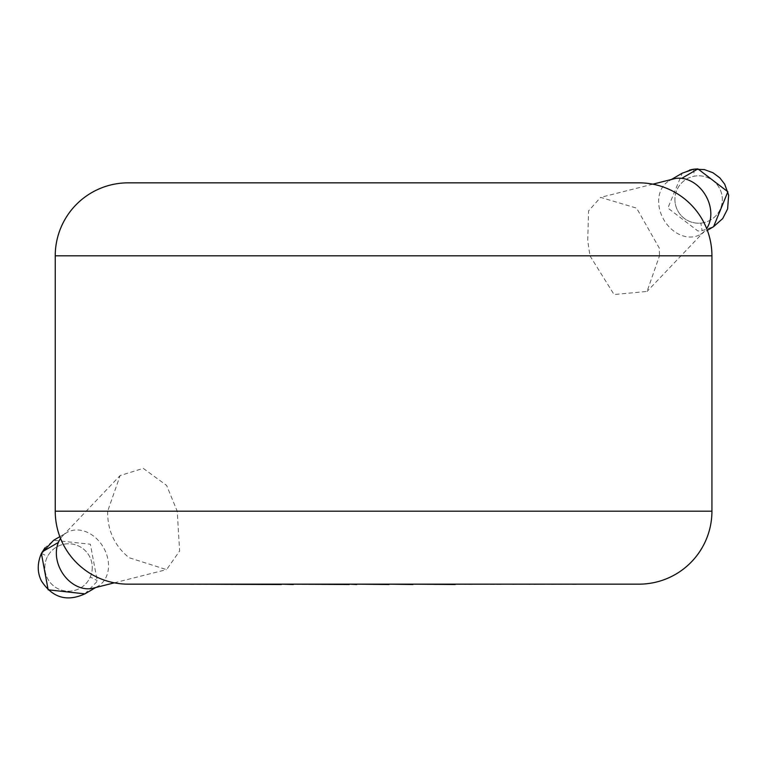 <?xml version="1.0" encoding="UTF-8"?>
<svg xmlns="http://www.w3.org/2000/svg" width="767" height="767" viewBox="0 0 767 767"><rect width="100%" height="100%" fill="white"/><g stroke="black" fill="none" stroke-linecap="round" stroke-linejoin="round"><path stroke-width="0.58" stroke-dasharray="3.83 2.88" d="M84.869 593.859L96.335 582.278L97.217 580.59L90.362 544.225L53.661 540.304L45.013 547.772M90.276 577.005A23.71 23.71 0 0 0 74.284 544.484A23.71 23.71 0 0 0 44.841 567.494A23.71 23.71 0 0 0 90.276 577.005L97.217 580.59M689.562 170.063L682.246 173.198L667.884 208.039L697.855 230.972L702.093 230.675L713.588 226.658M700.875 223.111A23.71 23.71 0 0 0 722.332 199.506A23.71 23.71 0 0 0 694.403 176.17A23.71 23.71 0 0 0 674.912 199.506A23.71 23.71 0 0 0 700.875 223.111L702.093 230.675M92.27 567.494A23.71 23.71 0 0 1 68.551 591.204A23.71 23.71 0 0 1 44.841 567.494A23.71 23.71 0 0 1 68.551 543.774A23.71 23.71 0 0 1 92.27 567.494M60.535 538.472A31.006 24.18 -120.3 0 1 62.587 535.941A31.006 24.18 -120.3 0 1 66.787 532.605A31.006 24.18 -120.3 0 1 94.955 537.188A31.006 24.18 -120.3 0 1 106.469 576.362A31.006 24.18 -120.3 0 1 98.071 586.161A31.006 24.18 -120.3 0 1 93.104 588.193M107.677 511.186C107.332 530.237 114.456 545.74 129.057 557.705L166.564 569.641L179.622 550.994L177.215 511.186L166.612 485.425L143.228 468.349L120.131 475.559L107.677 511.186L55.243 511.186M674.068 178.807A31.006 24.18 -120.3 0 0 669.102 180.839A31.006 24.18 -120.3 0 0 659.256 207.617A31.006 24.18 -120.3 0 0 687.721 236.888A31.006 24.18 -120.3 0 0 700.386 234.395A31.006 24.18 -120.3 0 0 704.585 231.059A31.006 24.18 -120.3 0 0 706.637 228.528M674.912 199.506A23.71 23.71 0 0 0 698.622 223.226A23.71 23.71 0 0 0 722.332 199.506A23.71 23.71 0 0 0 698.622 175.796A23.71 23.71 0 0 0 674.912 199.506M55.243 255.814L589.957 255.814L587.723 240.56L588.586 210.877L600.599 197.378L636.61 208.145L659.352 248.211L659.495 255.814L711.929 255.814M589.957 255.814L614.07 294.547L647.051 291.441L659.495 255.814M638.969 182.843L128.204 182.843M128.204 584.157L638.969 584.157M472.51 584.157L530.179 584.157M530.179 584.521L512.624 584.157M512.624 584.521L534.177 584.157M534.177 584.521L551.722 584.157M551.722 584.521L572.441 584.157M572.441 584.521L576.64 584.521M190.321 584.521L433.422 584.157M433.422 584.521L490.583 584.157M490.583 584.521L494.667 584.157M494.667 584.521L459.05 584.157M459.05 584.521L464.418 584.157M464.418 584.521L496.882 584.157M496.882 584.521L500.88 584.157M500.88 584.521L468.416 584.157M468.416 584.521L472.51 584.521M446.068 584.157L271.556 584.157L446.068 584.157M386.079 584.521L388.994 584.521L386.079 584.157M339.158 584.521L297.222 584.521L339.158 584.157M212.066 584.157L281.412 584.157L212.066 584.157M224.357 584.521L233.609 584.521L224.357 584.157M41.408 553.429L47.612 556.363M693.521 169.229L694.403 176.17M711.929 511.186L177.215 511.186M95.75 587.522L98.071 586.161M62.587 535.941L120.112 475.55M669.102 180.839L671.422 179.478M704.585 231.059L647.06 291.45M652.842 184.176L600.599 197.378M700.386 234.395L707.337 230.33M114.331 582.824L166.554 569.622M59.836 536.67L66.787 532.605"/><path stroke-width="1.15" d="M59.836 536.67L53.652 540.284L41.399 553.448L48.139 589.804L84.869 593.859C66.94 602.066 52.472 597.771 41.447 580.983C37.2 572.537 37.18 563.352 41.389 553.429L45.013 547.772M693.541 169.219L704.346 169.584L712.946 172.738L719.81 177.848L724.7 184.176L728.65 195.192L727.615 208.921L722.706 218.576L713.588 226.668L727.864 191.779L697.922 168.903L693.541 169.219L682.246 173.169L671.422 179.478M114.331 582.824L93.104 588.193A31.006 24.18 -120.3 0 1 69.912 581.587A31.006 24.18 -120.3 0 1 58.397 542.413A31.006 24.18 -120.3 0 1 60.535 538.472M706.637 228.528A31.006 24.18 -120.3 0 0 710.232 207.617A31.006 24.18 -120.3 0 0 681.767 178.337A31.006 24.18 -120.3 0 0 674.068 178.807L652.842 184.176M55.243 255.814L55.243 511.186A72.961 72.961 0 0 0 128.204 584.157L638.969 584.157A72.961 72.961 0 0 0 711.929 511.186L711.929 255.814L55.243 255.814A72.961 72.961 0 0 1 128.204 182.843L638.969 182.843A72.961 72.961 0 0 1 711.929 255.814M455.186 584.157L576.64 584.157M455.186 584.521L412.886 584.157M412.886 584.521L388.994 584.157M388.994 584.521L356.77 584.157M356.77 584.521L349.225 584.157M349.225 584.521L293.33 584.157M293.33 584.521L281.412 584.157M281.412 584.521L190.321 584.157M693.531 169.21L689.562 170.063M42.243 551.847L58.397 542.413M697.922 168.903L681.767 178.337M55.243 511.186L711.929 511.186M84.916 593.85L95.75 587.522M707.337 230.33L713.531 226.706"/></g></svg>
